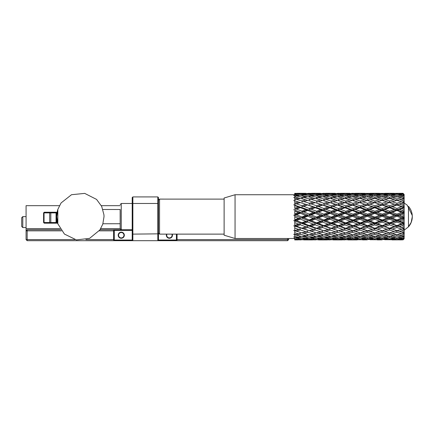 <?xml version="1.0" encoding="UTF-8"?>
<svg xmlns="http://www.w3.org/2000/svg" width="434" height="434" viewBox="0 0 434 434"><rect width="100%" height="100%" fill="white"/><g stroke="black" fill="none" stroke-linecap="round" stroke-linejoin="round"><path stroke-width="0.65" d="M21.7 226.494L22.796 227.552L22.796 216.615L21.7 217.705L21.7 226.461L22.796 227.552L26.078 227.552M120.158 205.673L101.323 205.673M59.415 205.673L26.078 205.673L26.078 228.647L60.022 228.647M120.142 209.497L120.175 228.647L100.715 228.647M43.584 222.523L44.241 223.179L44.046 222.523L43.584 222.523L43.584 212.893L44.241 212.237L57.12 212.237M44.241 223.179L57.635 223.179M57.006 212.893L56.057 212.237L56.057 212.893L56.713 212.893L56.713 222.523L57.456 222.523M50.42 212.237L50.805 212.893L56.057 212.893L56.057 223.179L56.713 222.523L50.805 222.523L50.805 212.893L49.682 212.893L50.42 212.237M44.241 212.237L44.046 212.893L49.682 212.893L49.682 222.523L50.42 223.179L50.805 222.523L44.046 222.523L44.046 212.893L43.584 212.893M26.078 239.59L27.168 239.59L27.168 230.839L26.078 230.839L26.078 239.59L27.168 240.686L287.579 240.686L288.67 239.59L288.67 238.494M60.711 229.743L27.168 229.743L26.078 230.839L26.078 228.647M288.67 239.59L287.579 239.59L287.579 238.494M113.61 230.4L114.267 230.4L114.267 240.029L113.61 240.029L113.61 230.4L114.267 229.743L100.026 229.743M287.579 240.686L287.579 239.59L177.067 239.59M27.168 240.686L27.168 239.59L74.865 239.59M85.872 239.59L113.61 239.59M61.492 230.839L27.168 230.839L27.168 229.743M99.245 230.839L113.61 230.839M176.41 234.121L176.41 240.029L177.067 240.029L177.067 234.121M158.47 233.845L132.864 234.121L132.864 240.686L132.207 240.029L132.207 197.573L132.864 196.917L157.813 196.917L158.47 197.573L158.47 240.029L176.41 240.029L176.41 240.686L177.067 240.029M132.207 240.029L114.267 240.029L114.267 240.686L113.61 240.029M120.175 204.577L121.265 203.481L121.265 229.743L132.207 229.743L114.267 229.743L114.267 230.4L132.207 230.4M172.271 234.121A3.065 3.065 0 0 1 168.853 238.228A3.065 3.065 0 0 1 166.547 234.121M132.207 233.845L132.864 234.121L132.864 203.481L157.813 203.481L157.813 240.686L158.47 240.029M124.33 235.212A3.065 3.065 0 0 1 119.735 237.865A3.065 3.065 0 0 1 119.735 232.559A3.065 3.065 0 0 1 124.33 235.212M132.207 203.758L132.864 203.481L132.864 196.917M158.47 203.758L157.813 203.481L157.813 196.917M166.949 234.121A2.691 2.691 0 0 0 168.853 237.843A2.691 2.691 0 0 0 171.869 234.121M123.956 235.212A2.691 2.691 0 0 0 119.92 232.884A2.691 2.691 0 0 0 119.92 237.544A2.691 2.691 0 0 0 123.956 235.212M399.589 199.64L396.898 200.443L396.893 198.929L401.564 197.768L404.108 198.609L399.589 199.64L403.083 200.611L404.179 202.434L396.893 200.399L392.233 201.788L396.909 203.258L401.575 201.767L398.824 200.953M401.564 197.768L396.877 196.748L392.217 197.785L396.893 198.929M392.217 197.785L389.548 198.663L389.542 197.182L394.186 196.217L389.482 195.392L384.844 196.222L389.542 197.182M384.844 196.222L382.875 196.933M382.213 197.161L382.202 195.734L386.808 194.98L382.077 194.361L377.466 194.969L382.202 195.734M377.466 194.969L375.844 195.604M374.889 195.946L374.873 194.611L379.435 194.074L374.651 193.672L370.088 194.058L374.873 194.611M370.088 194.058L368.846 194.568M367.56 194.41L367.555 193.83L372.057 193.521L362.716 193.504L367.555 193.83M362.716 193.504L361.918 193.841M360.247 193.71L360.242 193.401L364.685 193.314L355.37 193.314M355.083 193.428L360.242 193.401M352.94 193.358L355.169 193.39M351.497 193.369L352.934 193.336M372.057 193.521L372.763 193.819M379.435 194.074L380.58 194.541M386.808 194.98L388.354 195.577M394.186 196.217L396.106 196.911M396.882 197.166L396.882 195.712L401.548 194.953L404.146 195.984L403.061 195.571L399.578 196.206L403.067 196.906L404.108 198.609M399.578 196.206L397.647 196.906M401.548 194.953L396.86 194.345L392.2 194.964L396.882 195.712M392.2 194.964L390.627 195.577M389.531 195.398L389.526 194.595L394.17 194.058L389.466 193.667L384.828 194.058L389.526 194.595M384.828 194.058L383.634 194.546M382.191 194.372L382.186 193.819L386.792 193.51L377.444 193.504L382.186 193.819M377.444 193.504L376.69 193.83M374.862 193.689L374.857 193.396L379.414 193.314L370.186 193.314M369.828 193.418L374.857 193.396M364.885 193.401L369.887 193.396M386.792 193.51L387.513 193.814M394.17 194.058L395.331 194.535M396.866 194.345L396.86 193.808L401.526 193.499L396.844 193.342L403.034 193.358L404.13 194.584L403.045 193.743L399.557 194.052L403.05 194.432L404.092 195.918M399.557 194.052L398.39 194.53M394.354 193.407L396.844 193.342L392.184 193.504L396.86 193.808M392.184 193.504L391.452 193.814M389.51 193.672L389.51 193.396L394.153 193.314L384.925 193.314M384.584 193.412L389.51 193.396M379.614 193.401L384.611 193.401M401.526 193.499L402.253 193.808M294.697 239.449L294.702 238.277M294.702 238.282L294.708 239.91L297.713 239.91L294.713 239.877L294.719 238.353L293.644 238.304L294.719 238.353L294.724 239.541L298.397 239.242L294.729 238.846L294.735 237.067L293.666 236.921L294.735 237.062L294.74 237.794L298.413 237.154L294.751 236.416L294.751 234.49L293.677 234.257L294.757 234.718L298.429 233.774L294.762 232.743L294.762 230.796L293.693 230.481L294.762 230.779L298.44 229.32L294.773 228.062L294.773 226.206L293.699 225.821L294.773 226.19L294.778 225.414L298.446 224.063L294.784 222.653L294.778 221.014L293.704 220.613L294.778 220.998L294.784 219.772L298.451 218.34L294.784 216.87L294.778 215.546L293.709 215.139L294.778 215.53L294.784 213.935L298.451 212.508L294.784 211.065L294.784 213.935M298.657 239.785L297.713 239.91M300.29 239.845L298.521 239.845M301.142 239.866L300.29 239.888M303.757 239.904L312.339 239.91L303.605 239.839M296.4 239.677L305.753 239.758L295.885 239.454M298.397 239.242L300.257 238.499L300.306 239.411M305.753 239.758L306.67 239.373M307.663 238.977L307.711 239.834M313.364 239.796L312.339 239.91M315.122 239.856L313.272 239.839M315.692 239.872L315.122 239.883M318.496 239.91L327.062 239.91L318.344 239.845M311.14 239.693L320.493 239.763L310.614 239.465M303.778 239.096L309.176 239.568L313.131 239.253L307.728 238.646L303.778 239.096L302.948 238.749M296.417 238.13L301.858 238.879L305.769 238.38L300.328 237.506L296.417 238.13L295.326 237.696M298.413 237.154L300.274 236.481L300.328 237.506M305.769 238.38L307.679 237.648L307.728 238.646M313.131 239.253L314.579 238.662M315.095 238.467L315.138 239.427M320.493 239.763L321.361 239.394M322.549 239.492L322.565 239.839M328.082 239.807L327.062 239.91M329.997 239.866L328.028 239.828M330.301 239.872L329.997 239.883M333.231 239.91L341.873 239.91L333.079 239.839M325.874 239.709L335.227 239.763L325.321 239.47M318.518 239.129L323.786 239.579L327.871 239.253L322.581 238.667L318.518 239.129L317.645 238.765M311.156 238.179L316.494 238.901L320.509 238.385L315.16 237.539L311.156 238.179L310.022 237.729M303.795 236.872L309.192 237.865L313.147 237.176L307.744 236.074L303.795 236.872L302.433 236.362M296.433 235.239L301.88 236.476L305.786 235.629L300.339 234.284L296.433 235.239L294.757 234.658M298.44 229.32L300.301 228.919L300.355 229.955L296.444 231.17L299.243 232.038L293.693 230.47M298.429 233.774L300.29 233.221L300.339 234.284M305.786 235.629L307.695 235L307.744 236.074M313.147 237.176L315.111 236.465L315.16 237.539M320.509 238.385L322.538 237.61L322.581 238.667M327.871 239.253L329.254 238.689M329.981 238.412L330.019 239.438M335.227 239.763L336.052 239.411M337.446 239.519L337.457 239.845M342.795 239.812L341.873 239.91M344.889 239.877L342.779 239.823M347.97 239.91L356.759 239.91L347.808 239.839M340.609 239.72L349.956 239.758L340.023 239.465M333.252 239.15L338.374 239.584L342.6 239.248L337.473 238.678L333.252 239.15L332.325 238.771M325.891 238.217L331.088 238.917L335.243 238.38L330.035 237.561L325.891 238.217L324.692 237.74M318.534 236.931L323.802 237.886L327.887 237.176L322.598 236.107L318.534 236.931L317.097 236.394M311.173 235.309L316.511 236.519L320.525 235.646L315.176 234.338L311.173 235.309L309.252 234.648M303.811 233.378L309.209 234.821L313.164 233.807L307.76 232.277L303.811 233.378L301.939 232.792M299.243 232.038L301.89 232.83L305.802 231.685L300.355 229.955M296.444 231.17L294.767 230.709M313.966 232.125L293.699 225.826M305.802 231.685L307.706 231.192L307.76 232.277M313.164 233.807L315.127 233.221L315.176 234.338M320.525 235.646L322.554 234.968L322.598 236.107M327.887 237.176L329.997 236.416L330.035 237.561M335.243 238.38L337.44 237.544L337.473 238.678M342.6 239.248L343.918 238.711M344.878 238.337L344.911 239.443M349.956 239.758L350.743 239.422M352.337 239.546L352.343 239.845M357.518 239.818L356.759 239.91M367.218 239.563L367.218 239.845L362.531 239.834M355.348 239.725L364.696 239.747L354.719 239.459M347.987 239.172L352.95 239.59L357.334 239.232L352.359 238.684L347.987 239.172L346.999 238.765M340.625 238.255L345.67 238.922L349.978 238.364L344.927 237.572L340.625 238.255L339.339 237.745M333.269 236.98L338.39 237.903L342.616 237.159L337.489 236.129L333.269 236.98L331.733 236.411M325.907 235.374L331.104 236.541L335.26 235.635L330.052 234.371L325.907 235.374L323.856 234.675M318.551 233.459L323.818 234.859L327.903 233.807L322.614 232.326L318.551 233.459L316.565 232.841M311.189 231.262L316.522 232.879L320.542 231.702L315.187 230.02L311.189 231.262L309.268 230.736L313.174 229.358L307.771 227.497L303.822 228.827L309.22 230.633M303.822 228.827L301.901 228.159L305.813 226.798L300.361 224.79L296.455 226.19L301.901 228.159M296.455 226.19L294.773 225.87M328.679 232.195L312.111 227.166L293.704 220.597M298.446 224.063L300.312 223.835L300.361 224.79M305.813 226.798L307.717 226.472L307.771 227.497M313.174 229.358L315.138 228.93L315.187 230.02M320.542 231.702L322.57 231.176L322.614 232.326M327.903 233.807L330.008 233.177L330.052 234.371M335.26 235.635L337.451 234.908L337.489 236.129M342.616 237.159L344.894 236.34L344.927 237.572M349.978 238.364L351.703 237.696M352.337 237.463L352.359 238.684M357.334 239.232L358.587 238.722M359.786 238.868L359.791 239.443M364.696 239.747L365.444 239.432M367.218 239.845L362.705 239.91M382.056 239.573L377.249 239.828M370.077 239.731L379.424 239.742L369.415 239.449M362.721 239.188L367.549 239.584L372.068 239.215L367.24 238.678L362.721 239.188L361.663 238.754M355.365 238.277L360.253 238.922L364.712 238.342L359.808 237.572L355.365 238.277L353.987 237.74M348.003 237.018L352.972 237.908L357.35 237.132L352.381 236.134L348.003 237.018L346.359 236.411M340.641 235.429L345.686 236.552L349.994 235.608L344.943 234.387L340.641 235.429L338.439 234.685M333.279 233.53L338.406 234.881L342.632 233.785L337.506 232.353L333.279 233.53L331.158 232.874M325.923 231.349L331.12 232.917L335.27 231.691L330.062 230.063L325.923 231.349L323.873 230.79L327.914 229.358L322.625 227.552L318.561 228.924L323.829 230.682M318.561 228.924L316.538 228.224L320.547 226.819L315.192 224.861L311.194 226.298L316.538 228.224M311.194 226.298L309.274 225.935L309.23 225.566L313.185 224.107L307.777 222.029L303.827 223.51L309.23 225.566M303.827 223.51L301.956 223.244L301.912 222.761L305.818 221.264L300.366 219.105L296.46 220.613L301.912 222.761M296.46 220.613L294.778 220.456M340.657 231.42L338.417 230.714L344.921 228.832L344.954 230.085L340.657 231.42L343.424 232.266L321.328 225.365L293.709 215.123M298.451 218.34L300.312 218.307L300.366 219.105M305.818 221.264L307.722 221.128L307.777 222.029M313.185 224.107L315.144 223.863L315.192 224.861M320.547 226.819L322.581 226.467L322.625 227.552M327.914 229.358L330.024 228.897L330.062 230.063M335.27 231.691L337.468 231.121L337.506 232.353M342.632 233.785L344.911 233.101L344.943 234.387M349.994 235.608L352.354 234.821L352.381 236.134M357.35 237.132L359.791 236.259L359.808 237.572M364.712 238.342L366.361 237.702M367.224 237.387L367.24 238.678M372.068 239.215L373.273 238.722M374.651 238.89L374.656 239.438M379.424 239.742L380.151 239.432M382.061 239.839L377.439 239.91M401.575 201.767L404.179 202.488L399.606 204.143L403.094 205.325L404.184 207.132L384.047 200.991M399.606 204.143L396.909 204.734L396.909 203.258M392.233 201.788L389.564 202.483L389.558 200.991L394.202 199.656L389.499 198.446L384.86 199.662L389.558 200.991M384.86 199.662L382.229 200.443L382.218 198.962L386.824 197.806L382.094 196.776L377.482 197.796L382.218 198.962M377.482 197.796L374.905 198.647L374.889 197.204L379.452 196.249L374.672 195.408L370.104 196.222L374.889 197.204M370.104 196.222L367.587 197.117L367.571 195.75L372.079 195.007L367.235 194.372L362.732 194.964L367.571 195.75M362.732 194.964L361.028 195.62M360.28 195.891L360.258 194.622L364.701 194.096L359.791 193.678L355.354 194.052L360.258 194.622M355.354 194.052L354.052 194.578M352.972 194.448L352.956 193.83L357.328 193.526L347.981 193.499L352.956 193.83M347.981 193.499L347.146 193.852M345.665 193.732L345.654 193.401L349.95 193.32L340.598 193.314L345.654 193.401M338.357 193.369L340.44 193.385M337.63 193.352L338.357 193.336M357.328 193.526L358.001 193.814M364.701 194.096L365.802 194.546M372.079 195.007L373.582 195.588M379.452 196.249L381.334 196.933M386.824 197.806L389.488 198.68M394.202 199.656L396.882 200.448M399.611 209.427L403.099 210.75L404.19 212.421L404.184 207.192L403.099 208.114L399.611 209.427L396.92 209.774L396.915 208.428L401.586 206.703L404.184 207.192L404.125 202.428M399.616 215.166L403.105 216.539L404.195 217.971L404.19 212.486L403.105 213.778L399.616 215.166L396.92 215.242L396.92 214.108L401.591 212.253L404.19 212.421L385.837 205.976L367.267 200.459L362.759 201.788L367.598 203.329L372.106 201.875L369.296 201.04M392.244 206.725L389.569 207.192L389.569 205.781L394.213 204.164L396.893 204.739L396.904 205.07L392.244 206.725L396.915 208.428M384.871 204.17L382.24 204.745L382.229 203.296L386.84 201.821L389.499 202.504L384.871 204.17L389.569 205.781M386.84 201.821L382.104 200.432L377.493 201.805L382.229 203.296M377.493 201.805L374.916 202.472L374.905 201.023L379.468 199.705L374.688 198.474L370.121 199.662L374.905 201.023M370.121 199.662L367.603 200.41L367.587 198.984L372.095 197.855L367.251 196.792L362.748 197.785L367.587 198.984M362.748 197.785L360.296 198.588L360.274 197.22L364.723 196.287L359.808 195.419L355.375 196.206L360.274 197.22M355.375 196.206L352.999 197.047L352.972 195.756L357.345 195.034L352.359 194.372L347.997 194.947L352.972 195.756M347.997 194.947L345.708 195.815L345.676 194.622L349.967 194.112L344.911 193.678L340.619 194.036L345.676 194.622M340.619 194.036L339.252 194.589M338.417 194.909L338.379 193.83L342.594 193.537L333.241 193.488L338.379 193.83M333.241 193.488L332.368 193.857M331.088 193.754L331.071 193.396L335.216 193.32L325.863 193.314L331.071 193.396M325.863 193.314L325.592 193.434M323.769 193.374L325.712 193.385M322.983 193.352L323.769 193.336M342.594 193.537L343.223 193.803M349.967 194.112L351.008 194.541M357.345 195.034L358.772 195.593M364.723 196.287L366.529 196.944M372.095 197.855L374.667 198.696M379.468 199.705L382.094 200.481M394.213 204.164L389.51 202.645M401.586 206.703L396.904 205.07M296.232 193.385L294.708 193.347L294.697 194.383M399.611 220.993L403.099 222.338L404.19 223.439L404.195 218.042L403.105 219.615L399.611 220.993L396.92 220.797L396.92 219.946L401.591 218.085L404.195 217.971L376.62 207.881L354.535 201.083M392.249 212.28L389.575 212.492L389.575 211.249L394.224 209.448L396.904 209.779L396.909 210.463L392.249 212.28L396.92 214.108M384.877 209.459L382.245 209.79L382.24 208.472L386.846 206.758L389.51 207.213L389.52 207.718L384.877 209.459L389.575 211.249M377.504 206.741L374.927 207.186L374.916 205.819L379.479 204.224L382.104 204.788L382.115 205.108L377.504 206.741L382.24 208.472M372.106 201.875L374.699 202.678L370.131 204.17L374.916 205.819M370.131 204.17L367.614 204.718L367.598 203.329M362.759 201.788L360.312 202.418L360.291 201.04L364.734 199.759L359.824 198.49L355.386 199.64L360.291 201.04M355.386 199.64L353.016 200.34L352.988 198.994L357.361 197.899L352.375 196.797L348.014 197.758L352.988 198.994M348.014 197.758L345.724 198.506L345.692 197.226L349.983 196.32L344.927 195.419L340.636 196.173L345.692 197.226M340.636 196.173L338.433 196.96L338.395 195.756L342.61 195.056L337.473 194.372L333.258 194.915L338.395 195.756M333.258 194.915L331.131 195.723L331.093 194.611L335.238 194.123L330.019 193.672L325.885 194.014L331.093 194.611M325.885 194.014L324.453 194.589M323.835 194.828L323.786 193.824L327.86 193.542L318.507 193.477L323.786 193.824M318.507 193.477L317.601 193.857M316.527 194.286L316.478 193.396L320.482 193.32L311.764 193.314L316.478 193.396M310.863 193.434L311.764 193.314M309.16 193.374L310.977 193.385M308.411 193.358L309.16 193.342M327.86 193.542L328.446 193.792M335.238 194.123L336.204 194.524M342.61 195.056L343.95 195.582M349.983 196.32L351.686 196.944M357.361 197.899L359.797 198.701M364.734 199.759L367.245 200.503M379.479 204.224L374.699 202.678M386.846 206.758L382.115 205.108M394.224 209.448L389.52 207.718M401.591 212.253L396.909 210.463M305.748 193.32L297.312 193.314L305.899 193.385M296.134 193.428L297.312 193.314M293.921 194.736L294.713 194.736L294.729 195.495L293.655 195.398L294.729 195.495L294.746 197.584L294.746 196.624L296.422 196.022L301.88 197.144L305.78 196.342L300.323 195.354L296.422 196.022M399.606 226.548L404.184 228.479L404.19 223.505L403.099 225.268L399.606 226.548L396.915 226.087L396.915 225.577L401.591 223.819L404.19 223.439L367.403 209.861L348.958 203.73L337.506 200.459L333.29 201.691L338.422 203.334L342.638 201.978L339.779 201.121M392.249 218.112L389.58 218.047L389.575 217.054L394.224 215.188L396.904 215.248L396.915 216.246L392.249 218.112L396.92 219.946M384.882 215.199L382.251 215.264L382.245 214.157L386.851 212.318L389.515 212.514L389.526 213.354L384.882 215.199L389.575 217.054M377.509 212.297L374.933 212.492L374.922 211.287L379.484 209.519L382.11 209.839L382.126 210.512L377.509 212.297L382.245 214.157M370.142 209.459L367.62 209.768L367.609 208.504L372.117 206.828L374.688 207.268L374.71 207.756L370.142 209.459L374.922 211.287M362.77 206.725L360.318 207.143L360.301 205.841L364.75 204.289L367.256 204.832L367.278 205.141L362.77 206.725L367.609 208.504M355.403 204.143L353.026 204.653L352.999 203.34L357.377 201.935L359.813 202.564L355.403 204.143L360.301 205.841M357.377 201.935L352.392 200.47L348.025 201.75L352.999 203.34M348.025 201.75L345.735 202.336L345.703 201.045L349.999 199.803L344.943 198.49L340.652 199.591L345.703 201.045M340.652 199.591L338.444 200.242L338.411 198.989L342.627 197.931L337.489 196.792L333.274 197.709L338.411 198.989M333.274 197.709L331.147 198.403L331.109 197.21L335.254 196.342L330.035 195.408L325.901 196.13L331.109 197.21M325.901 196.13L323.851 196.857L323.802 195.739L327.882 195.067L322.581 194.361L318.523 194.877L323.802 195.739M318.523 194.877L316.543 195.631L316.494 194.6L320.504 194.128L315.138 193.667L311.145 193.987L316.494 194.6M311.145 193.987L309.225 194.747L309.176 193.808L313.126 193.542L303.767 193.461L309.176 193.808M303.767 193.461L302.851 193.846M301.896 194.231L301.847 193.39M313.126 193.542L313.663 193.77M320.504 194.128L321.399 194.503M327.882 195.067L329.124 195.56M335.254 196.342L336.844 196.927M342.627 197.931L344.905 198.691M349.999 199.803L352.359 200.508M364.75 204.289L359.835 202.7M372.117 206.828L367.278 205.141M379.484 209.519L374.71 207.756M386.851 212.318L382.126 210.512M394.224 215.188L389.526 213.354M401.591 218.085L396.915 216.246M294.713 193.38L294.724 193.776L298.386 193.537L294.713 193.38L294.713 194.736M305.764 194.123L300.306 193.651L296.406 193.96L301.863 194.573L305.764 194.123L306.605 194.47M296.406 193.96L294.735 194.627M399.6 231.474L404.173 232.776L404.184 228.539L403.088 230.373L399.6 231.474L396.904 230.644L404.184 228.479L339.746 205.483L322.614 200.432L318.556 201.609L323.835 203.302L327.909 202.005L325.023 201.132M392.244 223.846L389.575 223.515L389.575 222.832L394.224 221.014L396.904 220.803L396.909 222.051L392.244 223.846L396.915 225.577M384.882 221.025L382.251 220.825L382.245 219.995L386.857 218.15L389.515 218.069L389.526 219.192L384.882 221.025L389.575 222.832M377.509 218.128L374.933 218.058L374.922 217.098L379.49 215.259L382.115 215.318L382.126 216.295L377.509 218.128L382.245 219.995M370.142 215.199L367.625 215.259L367.609 214.19L372.122 212.394L374.694 212.584L374.716 213.392L370.142 215.199L374.922 217.098M362.775 212.28L360.323 212.459L360.307 211.315L364.755 209.589L367.262 209.899L367.283 210.544L362.775 212.28L367.609 214.19M355.408 209.427L353.032 209.714L353.01 208.521L357.383 206.893L359.819 207.316L359.846 207.783L355.408 209.427L360.307 211.315M348.035 206.676L345.746 207.067L345.714 205.841L350.01 204.343L352.37 204.859L352.403 205.152L348.035 206.676L353.01 208.521M342.638 201.978L344.954 202.7L340.663 204.083L345.714 205.841M340.663 204.083L338.455 204.555L338.422 203.334M333.29 201.691L331.164 202.228L331.12 201.029L335.265 199.835L330.052 198.474L325.912 199.531L331.12 201.029M325.912 199.531L323.862 200.128L323.818 198.967L327.892 197.953L322.598 196.77L318.54 197.649L323.818 198.967M318.54 197.649L316.56 198.295L316.511 197.182L320.52 196.352L315.155 195.387L311.162 196.076L316.511 197.182M311.162 196.076L309.241 196.759L309.192 195.712L313.142 195.067L307.722 194.34L303.784 194.839L309.192 195.712M303.784 194.839L301.912 195.55L301.863 194.573M298.386 193.537L298.896 193.754M313.142 195.067L314.297 195.528M320.52 196.352L321.995 196.895M327.892 197.953L330.003 198.658M335.265 199.835L337.462 200.497M350.01 204.343L344.954 202.7M357.383 206.893L352.403 205.152M364.755 209.589L359.846 207.783M372.122 212.394L367.283 210.544M379.49 215.259L374.716 213.392M386.857 218.15L382.126 216.295M394.224 221.014L389.526 219.192M401.591 223.819L396.909 222.051M224.118 198.012L224.118 235.212L224.118 198.012L235.054 194.736L293.639 194.736M294.724 194.676L294.724 193.776M294.735 194.535L294.74 195.636L298.408 195.05L294.735 194.535L294.729 195.501M293.672 197.383L294.746 197.584L293.672 197.383M402.432 232.32L376.62 224.194L330.534 207.322L310.267 201.121M392.238 229.125L389.569 228.55L389.564 228.224L394.218 226.57L396.898 226.092L396.904 227.514L392.238 229.125L396.904 230.644M384.877 226.575L382.24 226.119L382.24 225.62L386.851 223.879L389.515 223.537L389.52 224.872L384.877 226.575L389.564 228.224M377.509 223.863L374.927 223.537L374.922 222.875L379.49 221.085L382.115 220.879L382.126 222.094L377.509 223.863L382.24 225.62M370.142 221.025L367.625 220.825L367.609 220.027L372.122 218.221L374.699 218.15L374.716 219.235L370.142 221.025L374.922 222.875M362.775 218.107L360.329 218.036L360.307 217.125L364.761 215.335L367.267 215.394L367.289 216.327L362.775 218.107L367.609 220.027M355.413 215.161L353.037 215.21L353.016 214.206L357.388 212.465L359.824 212.649L359.851 213.419L355.413 215.161L360.307 217.125M348.041 212.231L345.752 212.394L345.724 211.32L350.021 209.655L352.381 209.953L352.408 210.555L348.041 212.231L353.016 214.206M340.668 209.362L338.466 209.627L338.428 208.51L342.648 206.947L344.927 207.343L344.965 207.783L340.668 209.362L345.724 211.32M333.296 206.606L331.175 206.958L331.131 205.824L335.281 204.381L337.473 204.87L333.296 206.606L338.428 208.51M327.909 202.005L330.062 202.678L325.929 204.007L331.131 205.824M325.929 204.007L323.878 204.441L323.835 203.302M318.556 201.609L316.57 202.114L316.527 200.991L320.536 199.846L315.171 198.441L311.178 199.456L316.527 200.991M311.178 199.456L309.258 200.014L309.209 198.924L313.158 197.947L307.744 196.738L303.8 197.584L309.209 198.924M303.8 197.584L301.928 198.192L301.88 197.144M298.408 195.05L299.503 195.484M305.78 196.342L307.169 196.857M313.158 197.947L315.122 198.615M320.536 199.846L322.565 200.465M335.281 204.381L330.062 202.678M342.648 206.947L337.516 205.141M350.021 209.655L344.965 207.783M357.388 212.465L352.408 210.555M364.761 215.335L359.851 213.419M372.122 218.221L367.289 216.327M379.49 221.085L374.716 219.235M386.851 223.879L382.126 222.094M394.218 226.57L389.52 224.872M401.58 229.103L396.904 227.514M294.74 196.651L294.74 195.636M294.751 197.079L294.757 198.815L298.424 197.926L294.751 197.079L294.757 200.866L294.757 199.868L296.438 199.38L301.896 200.937L305.796 199.835L300.339 198.392L296.438 199.38M293.688 200.584L294.757 200.866L294.767 203.117L298.435 201.967L293.688 200.584M387.681 232.342L367.397 226.119L321.328 209.221L295.532 201.083M403.072 236.242L404.157 236.085L404.173 232.776L403.077 234.615L399.584 235.472L403.072 236.242L403.077 234.615M399.584 235.472L396.893 234.588M392.227 233.622L396.893 234.827L401.569 233.601L396.893 232.293L392.227 233.622L389.553 232.83M384.866 231.501L389.553 232.879L394.208 231.49L389.515 230.025L384.866 231.501L382.235 230.817L386.846 229.157L382.115 227.557L377.499 229.141L382.229 230.682M377.499 229.141L374.922 228.577L374.916 228.257L379.479 226.629L374.71 224.91L370.137 226.575L374.916 228.257M370.137 226.575L367.62 226.13L367.603 225.653L372.117 223.955L367.283 222.132L362.775 223.846L367.603 225.653M362.775 223.846L360.323 223.526L360.307 222.897L364.755 221.161L359.851 219.257L355.408 220.993L360.307 222.897M355.408 220.993L353.037 220.797L353.01 220.043L357.394 218.297L352.413 216.344L348.046 218.058L353.01 220.043M348.046 218.058L345.752 217.982L345.724 217.125L350.021 215.4L344.97 213.419L340.674 215.096L345.724 217.125M340.674 215.096L338.466 215.134L338.433 214.195L342.654 212.524L337.522 210.544L333.301 212.15L338.433 214.195M333.301 212.15L331.18 212.297L331.137 211.298L335.287 209.698L330.073 207.761L325.934 209.275L331.137 211.298M325.934 209.275L323.883 209.513L323.84 208.477L327.92 206.975L322.625 205.108L318.567 206.513L323.84 208.477M318.567 206.513L316.581 206.839L316.538 205.781L320.547 204.398L315.187 202.635L311.189 203.915L316.538 205.781M311.189 203.915L309.268 204.316L309.225 203.253L313.169 202.005L307.755 200.383L303.816 201.522L309.225 203.253M303.816 201.522L301.945 201.994L301.896 200.937M298.424 197.926L300.285 198.555M305.796 199.835L307.701 200.416M313.169 202.005L315.187 202.635M320.547 204.398L322.625 205.108M327.92 206.975L330.024 207.354L330.073 207.761M335.287 209.698L337.478 209.98L337.522 210.544M342.654 212.524L344.932 212.698L344.97 213.419M350.021 215.4L352.381 215.459L352.413 216.344M357.394 218.297L359.824 218.226L359.851 219.257M364.755 221.161L367.267 220.96L367.283 222.132M372.117 223.955L374.694 223.618L374.71 224.91M379.479 226.629L382.11 226.168L382.115 227.557M386.846 229.157L389.504 228.566L389.515 230.025M394.208 231.49L396.888 230.79L396.893 232.293M401.569 233.601L404.114 232.836M294.757 199.873L294.757 198.815M305.807 204.376L300.35 202.575L296.449 203.817L301.907 205.716L305.807 204.376L307.717 204.81L303.822 206.41L309.23 208.418L313.18 206.975L307.766 205.054M296.449 203.817L294.767 204.17L294.767 203.117M370.126 231.501L367.598 230.709L374.688 228.653L374.699 230.063L370.126 231.501L372.92 232.336L367.386 230.796L348.969 224.828L312.122 211.163L293.699 204.805L294.767 205.136L294.767 204.17M403.05 238.749L404.141 238.125L404.157 236.085L403.061 237.729L399.568 238.282L403.05 238.749L403.061 237.729M399.568 238.282L398.011 237.675M372.92 232.336L374.9 232.912L382.099 230.861L382.11 232.326L377.488 233.628L382.218 234.854L389.493 232.846L389.499 234.344L384.849 235.488L389.542 236.519L396.877 234.593L396.882 236.085L392.211 237.045L396.877 237.865L396.866 238.651L392.195 239.188L396.86 239.573L401.537 239.177L396.866 238.651M392.211 237.045L390.307 236.356M384.849 235.488L382.218 234.626M377.488 233.628L374.911 232.863M362.764 229.125L360.318 228.582L360.296 228.279L364.75 226.7L367.262 226.255L367.278 227.584L362.764 229.125L367.598 230.709M355.403 226.543L353.032 226.119L353.01 225.664L357.388 224.02L359.824 223.711L359.846 224.931L355.403 226.543L360.296 228.279M348.041 223.798L345.752 223.494L345.719 222.902L350.021 221.226L352.381 221.042L352.408 222.143L348.041 223.798L353.01 225.664M340.674 220.928L338.466 220.738L338.433 220.033L342.654 218.356L344.932 218.297L344.97 219.262L340.674 220.928L345.719 222.902M333.307 217.976L331.18 217.901L331.142 217.103L335.292 215.448L337.484 215.508L337.522 216.333L333.307 217.976L338.433 220.033M325.939 215.004L323.889 215.036L323.845 214.163L327.925 212.557L330.03 212.725L330.079 213.398L325.939 215.004L331.142 217.103M318.572 212.052L316.587 212.177L316.543 211.249L320.552 209.714L322.581 209.98L322.63 210.506L318.572 212.052L323.845 214.163M313.18 206.975L315.144 207.333L315.192 207.712L311.2 209.172L316.543 211.249M311.2 209.172L309.279 209.389L309.23 208.418M303.822 206.41L301.95 206.714L301.907 205.716M298.435 201.967L300.35 202.575M320.552 209.714L315.192 207.712M327.925 212.557L322.63 210.506M335.292 215.448L330.079 213.398M342.654 218.356L337.522 216.333M350.021 221.226L344.97 219.262M357.388 224.02L352.408 222.143M364.75 226.7L359.846 224.931M372.112 229.223L367.278 227.584M379.473 231.55L374.699 230.063M386.83 233.644L382.11 232.326M394.197 235.483L389.499 234.344M396.877 237.865L401.553 237.035L396.882 236.085M401.553 237.035L404.103 236.118M294.757 200.877L294.767 205.136L293.699 204.788M294.773 205.613L294.778 208.26L298.446 206.937L294.773 205.613L294.767 205.152L294.778 208.26M305.813 209.693L300.361 207.636L296.46 209.058L301.912 211.179L305.813 209.693L307.722 209.947L307.777 210.447L303.827 211.938L309.236 214.098L313.185 212.552L307.777 210.447M296.46 209.058L294.778 209.253M293.704 209.741L330.54 223.472L348.958 229.662L360.285 232.928L364.739 231.604L359.84 230.08L355.397 231.474L358.169 232.309M403.034 239.861L404.125 238.814L404.141 238.125L403.045 239.514L399.551 239.725L403.034 239.861L403.045 239.514M399.551 239.725L398.83 239.422M392.195 239.188L391.045 238.716M384.833 238.293L389.52 238.901L394.18 238.288L389.482 237.544L384.833 238.293L383.314 237.702M377.471 237.051L382.202 237.886L386.819 237.062L382.094 236.112L377.471 237.051L375.632 236.384M370.115 235.488L374.889 236.541L379.457 235.526L374.688 234.371L370.115 235.488L367.598 234.653M362.753 233.617L367.582 234.875L372.101 233.698L367.267 232.353L362.753 233.617L360.307 232.884M355.397 231.474L352.999 230.72L357.377 229.282L352.403 227.595L348.03 229.081L352.999 230.72M348.03 229.081L345.714 228.284L350.016 226.76L344.965 224.931L340.668 226.483L345.714 228.284M340.668 226.483L338.46 226.081L338.428 225.658L342.654 224.074L337.522 222.132L333.301 223.722L338.428 225.658M333.301 223.722L331.175 223.429L331.137 222.881L335.287 221.269L330.079 219.235L325.939 220.835L331.137 222.881M325.939 220.835L323.883 220.651L323.845 220L327.925 218.389L322.636 216.289L318.572 217.873L323.845 220M318.572 217.873L316.587 217.797L316.543 217.054L320.558 215.465L315.198 213.344L311.205 214.895L316.543 217.054M311.205 214.895L309.279 214.917L309.236 214.098M303.827 211.938L301.961 212.058L301.912 211.179M298.446 206.937L300.306 207.278L300.361 207.636M313.185 212.552L315.149 212.714L315.198 213.344M320.558 215.465L322.587 215.524L322.636 216.289M327.925 218.389L330.035 218.34L330.079 219.235M335.287 221.269L337.484 221.107L337.522 222.132M342.654 224.074L344.927 223.787L344.965 224.931M350.016 226.76L352.375 226.347L352.403 227.595M357.377 229.282L359.813 228.745L359.84 230.08M364.739 231.604L367.251 230.948L367.267 232.353M372.101 233.698L374.678 232.928L374.688 234.371M379.457 235.526L382.083 234.653L382.094 236.112M386.819 237.062L388.761 236.356M389.482 236.107L389.482 237.544M394.18 238.288L395.737 237.68M401.537 239.177L402.698 238.705M305.818 215.443L300.366 213.268L296.46 214.776L301.912 216.984L305.818 215.443L307.722 215.503L307.777 216.224L303.833 217.759L309.236 219.94L313.185 218.383L307.777 216.224M298.451 212.508L300.312 212.665L300.366 213.268M313.185 218.383L315.149 218.345L315.198 219.186L311.2 220.727L316.543 222.837L320.558 221.286L315.198 219.186M320.558 221.286L322.587 221.139L322.63 222.094L318.567 223.618L323.84 225.626L327.92 224.107L322.63 222.094M327.92 224.107L330.03 223.846L330.073 224.91L325.934 226.402L331.131 228.262L335.281 226.803L330.073 224.91M335.281 226.803L337.478 226.418L337.516 227.59L333.296 229.011L338.417 230.714M342.643 229.331L337.516 227.59M343.424 232.266L345.703 232.933L350.005 231.658L344.954 230.085M350.005 231.658L352.365 231.04L352.392 232.364L348.019 233.584L352.983 234.886L357.366 233.747L352.392 232.364M357.366 233.747L359.802 233.015L359.824 234.387L355.381 235.467L360.274 236.552L364.728 235.57L359.824 234.387M364.728 235.57L367.24 234.734L367.256 236.129L362.737 237.045L367.565 237.903L372.084 237.1L367.256 236.129M372.084 237.1L374.086 236.373M374.661 236.177L374.672 237.561L370.099 238.293L374.873 238.917L379.441 238.315L374.672 237.561M379.441 238.315L381.036 237.691M382.072 237.865L382.077 238.667L377.455 239.188L382.18 239.579L386.797 239.194L382.077 238.667M386.797 239.194L387.969 238.716M389.466 238.895L389.466 239.432L384.817 239.731L394.159 239.731L389.466 239.432M394.159 239.731L394.88 239.427M396.844 239.568L391.973 239.823M401.727 239.818L392.173 239.91M401.521 239.91L396.844 239.839M294.784 211.065L294.778 220.998M296.46 214.776L294.784 214.797M384.817 239.731L384.123 239.438M377.455 239.188L376.349 238.738M370.099 238.293L368.64 237.723M362.737 237.045L360.985 236.4M355.381 235.467L353.01 234.675M348.019 233.584L345.73 232.89M333.296 229.011L331.131 228.262M325.934 226.402L323.878 226.016L323.84 225.626M318.567 223.618L316.587 223.342L316.543 222.837M311.2 220.727L309.279 220.548L309.236 219.94M303.833 217.759L301.961 217.684L301.912 216.984M294.784 216.87L294.784 219.772M404.179 202.434L404.125 194.41L403.034 193.358M294.784 222.653L294.778 225.414M294.778 221.014L294.762 230.779M403.05 194.432L403.045 193.743M294.773 228.062L294.767 230.503M403.067 196.906L403.061 195.571M294.762 232.743L294.757 234.718M294.762 230.796L294.751 234.485M403.083 200.611L403.077 198.718M294.751 236.416L294.74 237.794M403.094 205.325L403.088 202.987M294.729 238.846L294.724 239.541M294.735 237.067L294.719 238.353M403.099 210.75L403.099 208.114M403.105 216.539L403.105 213.778M403.099 222.338L403.105 219.615M403.094 227.774L403.099 225.268M403.083 232.51L403.088 230.373M235.054 194.736L235.054 238.494L294.708 238.488M408.475 226.776L408.475 206.454M224.118 199.108L159.56 199.103L159.56 234.121L224.118 234.121M159.56 199.108L158.47 200.199L158.47 233.025L159.56 234.121M158.47 229.743L158.47 203.481M121.265 229.743L120.175 228.647L120.142 223.727M102.907 209.476L120.175 209.503L120.196 216.615L120.175 223.727L102.907 223.754M57.836 223.776L56.713 216.75L57.83 209.405L57.83 223.76M404.184 228.539L391.414 232.336M404.19 223.505L396.915 226.087M396.898 226.092L389.569 228.55M389.504 228.566L382.235 230.817M382.099 230.861L376.707 232.385M404.195 218.042L396.92 220.797M396.904 220.803L389.575 223.515M389.515 223.537L382.24 226.119M382.11 226.168L374.922 228.577M374.688 228.653L367.609 230.839M367.251 230.948L361.999 232.429M404.19 212.486L396.92 215.242M396.904 215.248L389.58 218.047M389.515 218.069L382.251 220.825M382.115 220.879L374.927 223.537M374.694 223.618L367.62 226.13M367.262 226.255L360.318 228.582M352.365 231.04L347.298 232.472M359.813 228.745L353.021 230.845M404.184 207.192L396.92 209.774M396.904 209.779L389.575 212.492M389.515 212.514L382.251 215.264M382.115 215.318L374.933 218.058M374.699 218.15L367.625 220.825M367.267 220.96L360.323 223.526M359.824 223.711L353.032 226.119M337.468 231.121L332.574 232.494M344.921 228.832L338.449 230.828M352.375 226.347L345.741 228.566M404.179 202.488L396.909 204.734M396.893 204.739L389.569 207.192M389.51 207.213L382.245 209.79M382.11 209.839L374.933 212.492M374.694 212.584L367.625 215.259M367.267 215.394L360.329 218.036M359.824 218.226L353.037 220.797M352.381 221.042L345.752 223.494M330.024 228.897L323.873 230.79M337.478 226.418L331.169 228.528M322.57 231.176L317.856 232.499M344.927 223.787L338.46 226.081M395.152 200.904L389.564 202.483M389.499 202.504L382.24 204.745M382.104 204.788L374.927 207.186M374.688 207.268L367.62 209.768M367.262 209.899L360.323 212.459M359.824 212.649L353.037 215.21M352.381 215.459L345.752 217.982M344.932 218.297L338.466 220.738M322.581 226.467L316.576 228.468M330.03 223.846L323.878 226.016M315.138 228.93L309.268 230.736M307.706 231.192L303.138 232.472M337.484 221.107L331.175 223.429M300.301 228.919L294.767 230.617M380.461 200.909L374.916 202.472M374.683 202.542L367.614 204.718M367.256 204.832L360.318 207.143M359.819 207.316L353.032 209.714M352.381 209.953L345.752 212.394M344.932 212.698L338.466 215.134M337.484 215.508L331.18 217.901M315.144 223.863L309.274 225.935M322.587 221.139L316.587 223.342M307.717 226.472L301.95 228.387M330.035 218.34L323.883 220.651M300.312 223.835L294.773 225.788M365.748 200.899L360.312 202.418M359.813 202.564L353.026 204.653M352.37 204.859L345.746 207.067M344.927 207.343L338.466 209.627M337.478 209.98L331.18 212.297M330.03 212.725L323.889 215.036M307.722 221.128L301.956 223.244M315.149 218.345L309.279 220.548M322.587 215.524L316.587 217.797M300.312 218.307L294.778 220.38M351.019 200.861L345.735 202.336M344.916 202.575L338.455 204.555M337.473 204.87L331.175 206.958M330.024 207.354L323.883 209.513M322.581 209.98L316.587 212.177M307.722 215.503L301.961 217.684M315.149 212.714L309.279 214.917M300.312 212.665L294.778 214.738M336.29 200.806L331.164 202.228M330.019 202.564L323.878 204.441M322.576 204.853L316.581 206.839M315.144 207.333L309.279 209.389M307.722 209.947L301.961 212.058M300.306 207.278L294.778 209.21M321.556 200.73L316.57 202.114M315.133 202.532L309.268 204.316M307.717 204.81L301.95 206.714M300.295 202.472L294.767 204.154M306.811 200.649L301.945 201.994M21.7 217.673L22.796 216.615L26.078 216.615M399.584 193.314L403.029 193.314M224.118 235.212L235.054 238.494M408.53 226.776C410.786 224.118 412.034 221.047 412.273 217.575L412.235 215.156C411.904 211.868 410.673 208.971 408.53 206.454M404.179 230.21L408.378 226.884L411.188 222.338L412.3 216.669L412.251 215.448L407.293 205.239L404.179 203.014M121.265 203.481L132.207 203.481M57.83 209.405C56.566 213.523 56.718 216.778 56.713 216.436L56.713 216.788C56.718 216.447 56.566 219.707 57.83 223.825M57.847 223.825L64.433 234.067L76.373 239.899L89.572 238.374L99.869 229.971L102.782 224.15L104.019 216.674L103.954 214.863L101.713 206.443L96.57 199.407L84.722 193.39L71.502 194.714L61.075 202.955L57.847 209.405"/></g></svg>
